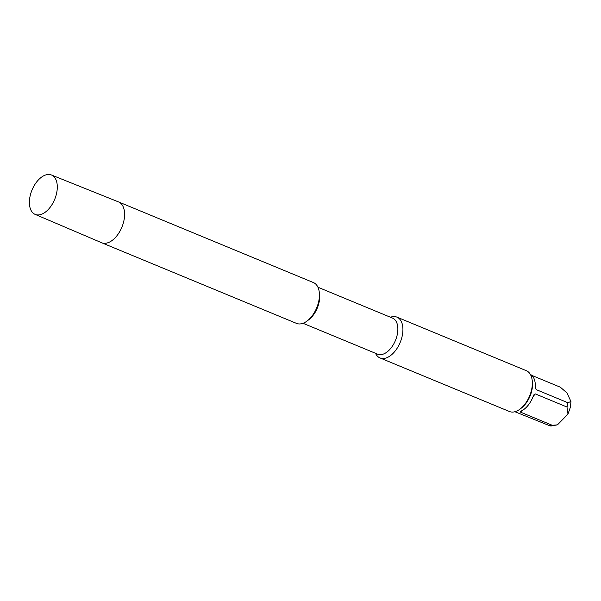 <?xml version="1.0" encoding="UTF-8"?>
<svg xmlns="http://www.w3.org/2000/svg" width="601" height="601" viewBox="0 0 601 601"><rect width="100%" height="100%" fill="white"/><g stroke="black" fill="none" stroke-linecap="round" stroke-linejoin="round"><path stroke-width="0.9" d="M56.637 193.079A21.32 12.26 -67.5 0 0 51.423 174.981A21.32 12.26 -67.5 0 0 30.05 196.332A21.32 12.26 -67.5 0 0 35.121 214.377A21.32 12.26 -67.5 0 0 56.637 193.079M118.585 201.936L313.414 282.568A22.087 12.704 112.5 0 1 319.229 291.876A22.087 12.704 112.5 0 1 318.74 301.296A22.087 12.704 -67.5 0 1 307.209 320.919A22.087 12.704 -67.5 0 1 296.518 323.391L101.689 242.759A22.087 12.704 -67.5 0 0 123.911 220.665A22.087 12.704 -67.5 0 0 118.585 201.936A22.087 12.704 -67.5 0 0 118.517 201.913L51.423 174.981M307.209 320.919L308.891 319.627A19.51 11.224 -67.5 0 0 319.078 302.295A19.51 11.224 112.5 0 0 319.507 293.979L319.229 291.876M317.929 287.225L392.551 318.109A19.51 11.224 112.5 0 1 397.253 334.652A19.51 11.224 -67.5 0 1 377.631 354.169L303.009 323.285M375.43 353.26L375.986 354.222A22.087 12.704 -67.5 0 0 380.02 357.948A22.087 12.704 -67.5 0 0 402.234 335.846A22.087 12.704 -67.5 0 0 396.915 317.125A22.087 12.704 -67.5 0 0 391.424 316.915L390.357 317.2M532.148 379.99L532.351 381.492A20.246 11.644 -67.5 0 1 531.9 390.132A20.246 11.644 112.5 0 1 521.33 408.117L520.128 409.033A22.087 12.704 112.5 0 0 531.66 389.41A22.087 12.704 -67.5 0 0 532.148 379.99A22.087 12.704 -67.5 0 0 526.333 370.689L396.915 317.125M520.128 409.033A22.087 12.704 112.5 0 1 509.438 411.512L380.02 357.948M531.802 375.392L560.335 387.194L566.946 392.889L570.95 401.491L567.9 402.738L536.175 389.606L535.281 386.781A20.246 11.644 -67.5 0 0 530.345 374.37M552.304 425.298A20.246 11.644 112.5 0 1 549.479 425.643L550.899 426.019L557.48 424.847L552.304 425.298L520.571 412.166L520.293 411.617M567.9 402.738A20.246 11.644 -67.5 0 1 567.532 404.871A20.246 11.644 112.5 0 1 566.998 407.027L567.975 414.097L557.48 424.847M514.877 411.738A20.246 11.644 -67.5 0 0 515.147 411.82L549.479 425.643M521.638 410.836L520.571 412.166L521.127 411.084A20.246 11.644 -67.5 0 0 533.372 395.871L534.131 394.414L535.266 393.895L533.095 396.6M566.998 407.027L535.266 393.895M35.121 214.377L101.622 242.729A22.087 12.704 -67.5 0 0 101.689 242.759M535.311 387.833L536.175 389.606M570.95 401.491L570.402 407.162L567.975 414.097"/></g></svg>
